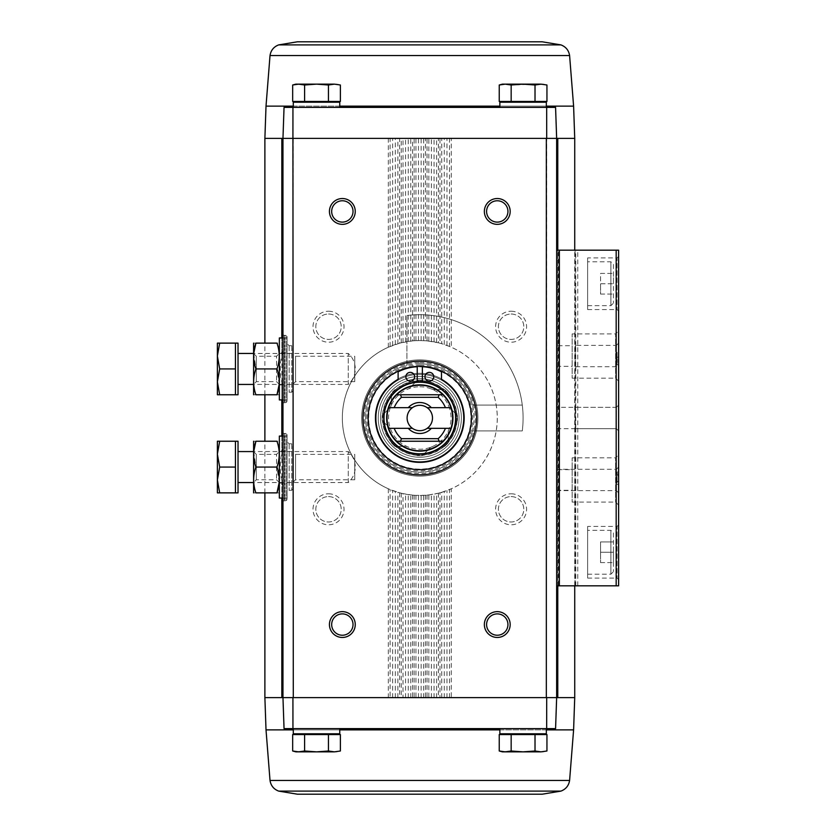 <?xml version="1.0" encoding="UTF-8"?>
<svg xmlns="http://www.w3.org/2000/svg" width="836" height="836" viewBox="0 0 836 836"><rect width="100%" height="100%" fill="white"/><g stroke="black" fill="none" stroke-linecap="round" stroke-linejoin="round"><path stroke-width="0.63" stroke-dasharray="4.18 3.13" d="M574.729 697.632L556.651 697.632L557.779 697.632L556.651 697.632L555.574 728.616L284.041 728.616L555.574 728.616L284.041 728.616L282.965 697.632L281.826 697.632L546.326 697.632L546.671 107.384L555.574 107.384L284.041 107.384L555.574 107.384L556.651 138.368L574.729 138.368M339.761 107.384L293.29 107.384L339.761 107.384L293.29 107.384L339.761 107.384L339.761 102.222L293.29 102.222L339.761 102.222L293.29 102.222L293.29 107.384M546.326 107.384L499.855 107.384L546.326 107.384L499.855 107.384L546.326 107.384L546.326 102.222L499.855 102.222L546.326 102.222L499.855 102.222L499.855 107.384M546.671 107.384L292.945 107.384L292.924 138.368L264.887 138.368M555.574 107.384L556.651 138.368L546.692 138.368M284.041 728.616L282.965 697.632L282.965 138.368L284.041 107.384L292.945 107.384M282.965 487.89L281.826 480.491C279.736 471.535 279.736 462.58 281.826 453.624L282.965 446.225L282.965 433.079L282.965 697.632L282.965 138.368L284.041 107.384M293.29 728.616L339.761 728.616L293.29 728.616L339.761 728.616L293.29 728.616L293.29 733.778L339.761 733.778L293.29 733.778L339.761 733.778L339.761 728.616M499.855 728.616L546.326 728.616L499.855 728.616L546.326 728.616L499.855 728.616L499.855 733.778L546.326 733.778L499.855 733.778L546.326 733.778L546.326 728.616M388.322 488.778L388.322 697.632L390.109 697.632L390.109 489.541L388.322 488.778A77.455 77.455 0 0 1 388.322 347.222L399.65 343.209A77.455 77.455 0 0 1 401.228 342.802L412.566 340.879A77.455 77.455 0 0 1 414.144 340.743L419.808 340.545A77.455 77.455 0 0 1 486.886 456.728A77.455 77.455 0 0 1 352.729 456.728A77.455 77.455 0 0 1 419.808 340.545L425.472 340.743A77.455 77.455 0 0 1 427.05 340.879L438.377 342.802A77.455 77.455 0 0 1 439.966 343.209L439.966 138.368L556.651 138.368L556.651 697.632L546.326 697.632L556.651 697.632L555.574 728.616M298.504 734.551L334.546 734.551L298.504 734.551L334.546 734.551L298.504 734.551L299.278 733.778L333.773 733.778L299.278 733.778M328.454 734.551L304.597 734.551L340.377 734.551L340.377 751L334.41 751.857L328.454 751L316.53 751.857L304.597 751L298.64 751.857L292.673 751L298.64 751.857L304.597 751L316.53 751.857L328.454 751L334.41 751.857L340.377 751L337.18 751.857L316.53 751.857L334.41 751.857L328.454 751L316.53 751.857L298.64 751.857L316.53 751.857L304.597 751L295.871 751.857L298.64 751.857L292.673 751L292.673 734.551L328.454 734.551L328.454 751M505.069 734.551L541.111 734.551L505.069 734.551L541.111 734.551L505.069 734.551L505.843 733.778L540.338 733.778L505.843 733.778M535.019 734.551L511.162 734.551L546.943 734.551L546.943 751L540.976 751.857L535.019 751L523.085 751.857L511.162 751L505.195 751.857L499.238 751L505.195 751.857L511.162 751L523.085 751.857L535.019 751L540.976 751.857L546.943 751L543.745 751.857L523.085 751.857L540.976 751.857L535.019 751L523.085 751.857L505.195 751.857L523.085 751.857L511.162 751L502.436 751.857L505.195 751.857L499.238 751L499.238 734.551L535.019 734.551L535.019 751M292.924 138.368L282.965 138.368L282.965 402.921L282.965 389.775L281.826 382.376C279.736 373.42 279.736 364.465 281.826 355.509L282.965 348.11M556.651 250.173L556.651 585.827L556.651 250.173L618.619 250.173L618.619 585.827L616.174 585.827L616.174 250.173M556.651 697.632L556.651 138.368L556.651 697.632M282.965 446.225L282.965 389.775M441.753 697.632L441.753 492.289L439.966 492.791L439.966 697.632L451.294 697.632L451.294 488.778A77.455 77.455 0 0 0 451.294 347.222L449.507 346.459L449.507 138.368L293.29 138.368L293.29 697.632L281.826 697.632L281.826 138.368M511.099 493.794A15.487 15.487 0 0 1 524.517 517.035A15.487 15.487 0 0 1 497.681 517.035A15.487 15.487 0 0 1 511.099 493.794M511.099 311.222A15.487 15.487 0 0 1 524.517 334.463A15.487 15.487 0 0 1 497.681 334.463A15.487 15.487 0 0 1 511.099 311.222M328.517 311.222A15.487 15.487 0 0 1 341.934 334.463A15.487 15.487 0 0 1 315.099 334.463A15.487 15.487 0 0 1 328.517 311.222M328.517 493.794A15.487 15.487 0 0 1 341.934 517.035A15.487 15.487 0 0 1 315.099 517.035A15.487 15.487 0 0 1 328.517 493.794M292.924 697.632L292.945 728.616M546.671 728.616L546.692 697.632M401.228 493.198L401.228 697.632L403.025 697.632L403.025 493.616L401.228 493.198A77.455 77.455 0 0 1 399.65 492.791L390.109 489.541M414.144 495.257L414.144 697.632L415.931 697.632L415.931 495.361L414.144 495.257A77.455 77.455 0 0 1 412.566 495.121L403.025 493.616M427.05 495.121L427.05 697.632L428.837 697.632L428.837 494.933L427.05 495.121A77.455 77.455 0 0 1 425.472 495.257L415.931 495.361M439.966 492.791A77.455 77.455 0 0 1 438.377 493.198L428.837 494.933M388.322 347.222L388.322 138.368L399.65 138.368L399.65 343.209M399.65 492.791L399.65 697.632L390.109 697.632M401.228 342.802L401.228 138.368L412.566 138.368L412.566 340.879M412.566 495.121L412.566 697.632L403.025 697.632M414.144 340.743L414.144 138.368L425.472 138.368L425.472 340.743M425.472 495.257L425.472 697.632L415.931 697.632M427.05 340.879L427.05 138.368L438.377 138.368L438.377 342.802M438.377 493.198L438.377 697.632L428.837 697.632M439.966 343.209L441.753 343.711L441.753 138.368M449.507 346.459L441.753 343.711M441.753 492.289L451.294 488.778M449.507 138.368L451.294 138.368L451.294 347.222M264.887 697.632L281.826 697.632M616.174 585.827L558.385 585.827L558.385 250.173M575.743 345.362C575.116 344.714 575.116 367.338 575.743 366.701L575.743 345.362L616.383 345.362L616.383 366.701L616.383 345.362L618.619 343.126L618.619 368.937L618.619 343.126M575.743 407.331C575.116 406.683 575.116 429.307 575.743 428.669L575.743 407.331L616.383 407.331L616.383 428.669L616.383 407.331L618.619 405.094L618.619 430.906L618.619 405.094L618.619 430.906L618.619 405.094L616.383 407.331L616.383 428.669L616.383 407.331L556.651 407.331L556.651 428.669L556.651 407.331M618.619 364.81L618.619 360.055L618.619 364.81L617.072 364.81L618.619 364.81M618.619 357.171L618.619 352.416L618.619 357.171L617.072 357.171L618.619 357.171L617.072 357.171L617.072 352.416L618.619 352.416L617.072 352.416L617.072 357.171L618.619 357.171M617.072 481.546L617.072 472.047L617.072 484.441L618.619 484.441L618.619 472.047L618.619 484.441L617.072 484.441L617.072 481.546L618.619 481.546M618.619 473.97L618.619 481.4L618.619 473.97L617.072 473.97M618.619 256.37L618.619 311.107L618.619 256.37L617.072 257.916L617.072 309.56L617.072 257.916L587.635 257.916L587.635 309.56L587.635 257.916M618.619 524.893L618.619 579.63L618.619 524.893L617.072 526.44L617.072 578.084L617.072 526.44L587.635 526.44L587.635 578.084L587.635 526.44M618.619 467.063L618.619 492.874L618.619 467.063L616.383 469.299L616.383 490.638L616.383 469.299L556.651 469.299L556.651 490.638L556.651 469.299M618.619 454.847L618.619 505.09L618.619 454.847L615.62 457.846L615.62 502.091L615.62 457.846L572.148 457.846L572.148 502.091L572.148 457.846M618.619 330.91L618.619 381.153L618.619 330.91L615.62 333.909L615.62 378.154L615.62 333.909L572.148 333.909L572.148 378.154L572.148 333.909M556.651 585.827L558.385 585.827M572.148 345.707L572.148 366.356L572.148 345.707L556.651 345.707L556.651 366.356L556.651 345.707M572.148 469.644L572.148 490.293L572.148 469.644L556.651 469.644L556.651 490.293L556.651 469.644M613.457 532.898L613.457 571.625L613.457 532.898L610.876 530.317L610.876 574.217L610.876 530.317L587.635 530.317L587.635 574.217L587.635 530.317M613.457 552.262L613.457 562.597L613.457 541.937L613.457 552.262L600.551 552.262L600.551 541.937L613.457 541.937L600.551 541.937L600.551 552.262L613.457 552.262M613.457 264.375L613.457 303.102L613.457 264.375L610.876 261.783L610.876 305.683L610.876 261.783L587.635 261.783L587.635 305.683L587.635 261.783M613.457 283.738L613.457 273.403L613.457 283.738L600.551 283.738L600.551 273.403L613.457 273.403L600.551 273.403L600.551 283.738L613.457 283.738M617.072 484.441L618.619 484.441M617.072 472.047L618.619 472.047M617.072 481.4L618.619 481.4M617.072 361.915L617.072 364.81L617.072 360.055L618.619 360.055L618.619 361.915L618.619 360.055L617.072 360.055L617.072 357.171L617.072 360.055L618.619 360.055L617.072 360.055L617.072 361.915L618.619 361.915M617.072 360.055L618.619 360.055M600.551 294.063L613.457 294.063L600.551 294.063L600.551 283.738L600.551 294.063M600.551 562.597L613.457 562.597L600.551 562.597L600.551 552.262L600.551 562.597M287.093 336.406L287.093 401.479L287.093 336.406L286.058 335.372L286.058 402.513L286.058 335.372L284.783 335.372L284.783 402.513L284.783 335.372L284.25 335.309L284.25 402.576L284.25 335.309L282.965 334.964M287.093 343.638L287.093 394.247L287.093 343.638L289.162 345.707L291.743 345.707L292.767 346.741L292.767 391.143L292.767 346.741M292.767 353.45L292.767 384.435L292.767 353.45L295.568 356.251L295.568 381.634L295.568 356.251L354.736 356.251L354.736 381.634L354.736 356.251M287.093 434.521L287.093 499.594L287.093 434.521L286.058 433.487L286.058 500.628L286.058 433.487L284.783 433.487L284.783 500.628L284.783 433.487L284.25 433.424L284.25 500.691L284.25 433.424L282.965 433.079M287.093 441.753L287.093 492.362L287.093 441.753L289.162 443.822L291.743 443.822L292.767 444.856L292.767 489.259L292.767 444.856M292.767 451.565L292.767 482.55L292.767 451.565L295.568 454.366L295.568 479.749L295.568 454.366L354.736 454.366L354.736 479.749L354.736 454.366M497.263 613.885A10.669 10.669 0 0 1 507.943 624.565A10.669 10.669 0 0 1 497.263 635.235A10.669 10.669 0 0 1 486.594 624.565A10.669 10.669 0 0 1 497.263 613.885M497.263 200.765A10.669 10.669 0 0 1 507.943 211.435A10.669 10.669 0 0 1 497.263 222.115A10.669 10.669 0 0 1 486.594 211.435A10.669 10.669 0 0 1 497.263 200.765M342.342 200.765A10.669 10.669 0 0 1 353.022 211.435A10.669 10.669 0 0 1 342.342 222.115A10.669 10.669 0 0 1 331.673 211.435A10.669 10.669 0 0 1 342.342 200.765M342.342 613.885A10.669 10.669 0 0 1 353.022 624.565A10.669 10.669 0 0 1 342.342 635.235A10.669 10.669 0 0 1 331.673 624.565A10.669 10.669 0 0 1 342.342 613.885M511.099 314.012A12.697 12.697 0 0 1 522.092 333.062A12.697 12.697 0 0 1 500.106 333.062A12.697 12.697 0 0 1 511.099 314.012A12.697 12.697 0 0 1 522.092 333.062A12.697 12.697 0 0 1 500.106 333.062A12.697 12.697 0 0 1 511.099 314.012M328.517 496.594A12.697 12.697 0 0 1 339.51 515.634A12.697 12.697 0 0 1 317.523 515.634A12.697 12.697 0 0 1 328.517 496.594A12.697 12.697 0 0 1 339.51 515.634A12.697 12.697 0 0 1 317.523 515.634A12.697 12.697 0 0 1 328.517 496.594M511.099 496.594A12.697 12.697 0 0 1 522.092 515.634A12.697 12.697 0 0 1 500.106 515.634A12.697 12.697 0 0 1 511.099 496.594A12.697 12.697 0 0 1 522.092 515.634A12.697 12.697 0 0 1 500.106 515.634A12.697 12.697 0 0 1 511.099 496.594M328.517 314.012A12.697 12.697 0 0 1 339.51 333.062A12.697 12.697 0 0 1 317.523 333.062A12.697 12.697 0 0 1 328.517 314.012A12.697 12.697 0 0 1 339.51 333.062A12.697 12.697 0 0 1 317.523 333.062A12.697 12.697 0 0 1 328.517 314.012M472.465 405.094L522.281 405.094A103.277 103.277 0 0 1 522.281 430.906A103.277 103.277 0 0 0 406.902 315.527A103.277 103.277 0 0 1 522.281 430.906A103.277 103.277 0 0 0 522.281 405.094L472.465 405.094A54.225 54.225 0 0 0 389.022 373.368A54.225 54.225 0 0 0 389.022 462.632A54.225 54.225 0 0 0 472.465 430.906L475.13 430.906A56.806 56.806 0 0 1 411.155 474.137A56.806 56.806 0 0 1 363.169 413.663A56.806 56.806 0 0 1 419.808 361.194A56.806 56.806 0 0 1 469.006 446.403A56.806 56.806 0 0 1 370.609 446.403A56.806 56.806 0 0 1 419.808 361.194A56.806 56.806 0 0 1 475.13 430.906L522.281 430.906L475.13 430.906A56.806 56.806 0 0 0 419.808 361.194A56.806 56.806 0 0 1 469.006 446.403A56.806 56.806 0 0 1 370.609 446.403A56.806 56.806 0 0 1 419.808 361.194A56.806 56.806 0 0 1 469.006 446.403A56.806 56.806 0 0 1 370.609 446.403A56.806 56.806 0 0 1 419.808 361.194A56.806 56.806 0 0 0 363.169 422.337A56.806 56.806 0 0 0 475.13 430.906L472.465 430.906A54.225 54.225 0 0 1 365.76 422.337A54.225 54.225 0 0 1 406.902 365.332L406.902 315.527L406.902 365.332M419.808 381.853A36.147 36.147 0 0 1 451.116 436.078A36.147 36.147 0 0 1 388.5 436.078A36.147 36.147 0 0 1 419.808 381.853A36.147 36.147 0 0 1 451.116 436.078A36.147 36.147 0 0 1 388.5 436.078A36.147 36.147 0 0 1 422.389 381.947A36.147 36.147 0 0 1 450.677 436.81A36.147 36.147 0 0 1 388.939 436.81A36.147 36.147 0 0 1 419.808 381.853A36.147 36.147 0 0 1 451.116 436.078A36.147 36.147 0 0 1 388.5 436.078A36.147 36.147 0 0 1 419.808 381.853A36.147 36.147 0 0 1 451.116 436.078A36.147 36.147 0 0 1 388.5 436.078A36.147 36.147 0 0 1 419.808 381.853M419.808 373.326A44.674 44.674 0 0 1 458.494 440.332A44.674 44.674 0 0 1 381.122 440.332A44.674 44.674 0 0 1 419.808 373.326A44.674 44.674 0 0 1 458.494 440.332A44.674 44.674 0 0 1 381.122 440.332A44.674 44.674 0 0 1 419.808 373.326A44.674 44.674 0 0 1 458.494 440.332A44.674 44.674 0 0 1 381.122 440.332A44.674 44.674 0 0 1 419.808 373.326A44.674 44.674 0 0 1 458.494 440.332A44.674 44.674 0 0 1 381.122 440.332A44.674 44.674 0 0 1 419.808 373.326M419.808 359.908A58.092 58.092 0 0 1 470.125 447.051A58.092 58.092 0 0 1 369.491 447.051A58.092 58.092 0 0 1 419.808 359.908A58.092 58.092 0 0 1 470.125 447.051A58.092 58.092 0 0 1 369.491 447.051A58.092 58.092 0 0 1 419.808 359.908A58.092 58.092 0 0 1 470.125 447.051A58.092 58.092 0 0 1 369.491 447.051A58.092 58.092 0 0 1 419.808 359.908A58.092 58.092 0 0 1 470.125 447.051A58.092 58.092 0 0 1 369.491 447.051A58.092 58.092 0 0 1 419.808 359.908A58.092 58.092 0 0 1 470.125 447.051A58.092 58.092 0 0 1 369.491 447.051A58.092 58.092 0 0 1 419.808 359.908M511.162 734.551L511.162 751M540.976 751.857L502.436 751.857L499.238 751M304.597 734.551L304.597 751M334.41 751.857L295.871 751.857L292.673 751M297.417 794.2L542.198 794.2M541.111 101.449L505.069 101.449L541.111 101.449L505.069 101.449L541.111 101.449L540.338 102.222L505.843 102.222L540.338 102.222M499.238 85L502.436 84.143L523.085 84.143L505.195 84.143L511.162 85L511.162 101.449L511.162 85L505.195 84.143L499.238 85L499.238 101.449L546.943 101.449L499.238 101.449L546.943 101.449L546.943 85L540.976 84.143L535.019 85L523.085 84.143L511.162 85L505.195 84.143L499.238 85L505.195 84.143L543.745 84.143L540.976 84.143L546.943 85L543.745 84.143L535.019 85L540.976 84.143L523.085 84.143L535.019 85L523.085 84.143L511.162 85L540.976 84.143M334.546 101.449L298.504 101.449L334.546 101.449L298.504 101.449L334.546 101.449L333.773 102.222L299.278 102.222L333.773 102.222M292.673 101.449L340.377 101.449L292.673 101.449L340.377 101.449L340.377 85L334.41 84.143L328.454 85L316.53 84.143L304.597 85L298.64 84.143L292.673 85L298.64 84.143L304.597 85L316.53 84.143L328.454 85L334.41 84.143L340.377 85L337.18 84.143L316.53 84.143L334.41 84.143L328.454 85L316.53 84.143L298.64 84.143L316.53 84.143L304.597 85L295.871 84.143L298.64 84.143L292.673 85L292.673 101.449M535.019 101.449L535.019 85M304.597 101.449L304.597 85M328.454 101.449L328.454 85M292.673 85L295.871 84.143L334.41 84.143M511.162 101.449L511.162 85M412.42 428.325L388.688 428.325M412.42 407.675L388.688 407.675M450.928 428.325L427.186 428.325M450.928 407.675L427.186 407.675M382.48 415.168L382.198 415.44A37.693 37.693 0 0 0 382.198 420.56L390.516 428.878A31.245 31.245 0 0 0 391.405 431.021A31.245 31.245 0 0 1 390.516 428.878L382.752 421.114A37.181 37.181 0 0 1 382.752 414.886L382.198 415.44A37.693 37.693 0 0 0 382.198 420.56L382.752 421.114A37.181 37.181 0 0 0 391.405 441.993L391.405 442.787A37.693 37.693 0 0 0 395.02 446.403L406.787 446.403A31.245 31.245 0 0 0 408.929 447.291A31.245 31.245 0 0 1 406.787 446.403L395.815 446.403A37.181 37.181 0 0 1 391.405 441.993L391.405 442.787A37.693 37.693 0 0 0 395.02 446.403L395.815 446.403A37.181 37.181 0 0 0 416.694 455.045L417.248 455.61A37.693 37.693 0 0 0 422.368 455.61L430.686 447.291A31.245 31.245 0 0 0 432.818 446.403A31.245 31.245 0 0 1 430.686 447.291L422.922 455.045A37.181 37.181 0 0 1 416.694 455.045L417.248 455.61A37.693 37.693 0 0 0 422.368 455.61L422.922 455.045A37.181 37.181 0 0 0 443.801 446.403L444.595 446.403A37.693 37.693 0 0 0 448.211 442.787L448.211 431.021A31.245 31.245 0 0 0 449.099 428.878A31.245 31.245 0 0 1 448.211 431.021L448.211 441.993A37.181 37.181 0 0 1 443.801 446.403L444.595 446.403A37.693 37.693 0 0 0 448.211 442.787L448.211 441.993A37.181 37.181 0 0 0 456.853 421.114L457.417 420.56A37.693 37.693 0 0 0 457.417 415.44L449.099 407.122A31.245 31.245 0 0 0 448.211 404.979A31.245 31.245 0 0 1 449.099 407.122L456.853 414.886A37.181 37.181 0 0 1 456.853 421.114L457.417 420.56A37.693 37.693 0 0 0 457.417 415.44L456.853 414.886A37.181 37.181 0 0 0 448.211 394.007L448.211 393.213A37.693 37.693 0 0 0 444.595 389.597L432.818 389.597A31.245 31.245 0 0 0 430.686 388.709A31.245 31.245 0 0 1 432.818 389.597L443.801 389.597A37.181 37.181 0 0 1 448.211 394.007L448.211 393.213A37.693 37.693 0 0 0 444.595 389.597L443.801 389.597A37.181 37.181 0 0 0 422.922 380.955L422.368 380.39A37.693 37.693 0 0 0 417.248 380.39L408.929 388.709A31.245 31.245 0 0 0 406.787 389.597A31.245 31.245 0 0 1 408.929 388.709L416.694 380.955A37.181 37.181 0 0 1 422.922 380.955L422.368 380.39A37.693 37.693 0 0 0 417.248 380.39L416.694 380.955A37.181 37.181 0 0 0 395.815 389.597L395.02 389.597A37.693 37.693 0 0 0 391.405 393.213L391.405 404.979A31.245 31.245 0 0 0 390.516 407.122L382.752 414.886A37.181 37.181 0 0 1 391.405 394.007L391.405 404.979A31.245 31.245 0 0 0 390.516 407.122L382.48 415.168A37.442 37.442 0 0 1 391.405 393.61M395.418 389.597L395.02 389.597A37.693 37.693 0 0 0 391.405 393.213L391.405 394.007A37.181 37.181 0 0 1 395.815 389.597L395.418 389.597A37.442 37.442 0 0 1 416.976 380.673M419.808 385.208A32.792 32.792 0 0 1 448.211 434.396A32.792 32.792 0 0 1 391.405 434.396A32.792 32.792 0 0 1 419.808 385.208A32.792 32.792 0 0 1 448.211 434.396A32.792 32.792 0 0 1 391.405 434.396A32.792 32.792 0 0 1 419.808 385.208M417.227 381.947L417.227 366.69A47.767 47.767 0 0 0 398.114 371.821L398.114 379.544A44.151 44.151 0 0 0 385.887 446.267A44.151 44.151 0 0 0 453.729 446.267A44.151 44.151 0 0 0 441.492 379.544L441.492 371.821A47.767 47.767 0 0 0 422.389 366.69L422.389 381.947M419.808 366.356A51.644 51.644 0 0 1 464.534 443.822A51.644 51.644 0 0 1 375.082 443.822A51.644 51.644 0 0 1 419.808 366.356A51.644 51.644 0 0 1 464.534 443.822A51.644 51.644 0 0 1 375.082 443.822A51.644 51.644 0 0 1 419.808 366.356A51.644 51.644 0 0 1 464.534 443.822A51.644 51.644 0 0 1 375.082 443.822A51.644 51.644 0 0 1 419.808 366.356M419.808 366.879A51.121 51.121 0 0 1 464.084 443.561A51.121 51.121 0 0 1 375.531 443.561A51.121 51.121 0 0 1 419.808 366.879M419.808 376.43A41.57 41.57 0 0 1 455.808 438.785A41.57 41.57 0 0 1 383.808 438.785A41.57 41.57 0 0 1 419.808 376.43A41.57 41.57 0 0 1 455.808 438.785A41.57 41.57 0 0 1 383.808 438.785A41.57 41.57 0 0 1 419.808 376.43A41.57 41.57 0 0 1 455.808 438.785A41.57 41.57 0 0 1 383.808 438.785A41.57 41.57 0 0 1 419.808 376.43M419.808 363.775A54.225 54.225 0 0 1 466.77 445.107A54.225 54.225 0 0 1 372.846 445.107A54.225 54.225 0 0 1 419.808 363.775M448.211 393.61A37.442 37.442 0 0 1 457.135 415.168M422.64 380.673A37.442 37.442 0 0 1 444.198 389.597M391.405 442.39A37.442 37.442 0 0 1 382.48 420.832M416.976 455.327A37.442 37.442 0 0 1 395.418 446.403M444.198 446.403A37.442 37.442 0 0 1 422.64 455.327M457.135 420.832A37.442 37.442 0 0 1 448.211 442.39M433.748 376.743A4.389 4.389 0 0 0 427.165 372.95A4.389 4.389 0 0 0 427.165 380.547A4.389 4.389 0 0 0 433.748 376.743M414.646 376.743A4.389 4.389 0 0 0 408.062 372.95A4.389 4.389 0 0 0 408.062 380.547A4.389 4.389 0 0 0 414.646 376.743M419.808 378.75A39.25 39.25 0 0 1 453.791 437.625A39.25 39.25 0 0 1 385.814 437.625A39.25 39.25 0 0 1 419.808 378.75A39.25 39.25 0 0 1 453.791 437.625A39.25 39.25 0 0 1 385.814 437.625A39.25 39.25 0 0 1 419.808 378.75A39.25 39.25 0 0 1 453.791 437.625A39.25 39.25 0 0 1 385.814 437.625A39.25 39.25 0 0 1 419.808 378.75M419.808 386.755A31.245 31.245 0 0 1 446.863 433.623A31.245 31.245 0 0 1 392.753 433.623A31.245 31.245 0 0 1 419.808 386.755M439.109 394.759L400.507 394.759M439.109 441.241L400.507 441.241M432.505 418A12.697 12.697 0 0 1 419.808 430.697A12.697 12.697 0 0 1 407.111 418A12.697 12.697 0 0 1 419.808 405.303A12.697 12.697 0 0 1 432.505 418M279.349 451.053L279.349 483.062L279.349 451.053L287.093 451.053L287.093 483.062L287.093 451.053M279.349 436.078L279.349 498.047M282.965 436.078L287.093 436.078L287.093 498.047L287.093 436.078M219.68 441.241L235.449 441.241L235.449 492.874L235.449 479.969L235.449 492.874L219.68 492.874L217.381 479.969L219.68 467.063L217.381 454.147L219.68 441.241L217.381 441.241L217.381 492.874L219.68 492.874M238.03 492.874L238.03 441.241M238.03 482.55L238.03 451.565L238.03 482.55M348.267 482.55L348.267 451.565L348.267 482.55A20.66 20.66 0 0 0 348.267 451.565L253.527 451.565L253.527 482.55L348.267 482.55M235.449 467.063L219.68 467.063M253.527 492.749L253.527 441.366M279.349 482.55L276.549 479.749L256.318 479.749L253.527 482.55L253.527 451.565L256.318 454.366L256.318 479.749L256.318 454.366L276.549 454.366L276.549 479.749L276.549 454.366L279.349 451.565L279.349 482.55L279.349 451.565M255.91 441.241C252.88 441.241 252.88 441.241 255.91 441.241L276.967 441.241C279.987 441.241 279.987 441.241 276.967 441.241C279.987 449.872 279.987 458.483 276.967 467.063L255.91 467.063C252.88 475.642 252.88 484.243 255.91 492.874C252.88 492.874 252.88 492.874 255.91 492.874L276.967 492.874C279.987 492.874 279.987 492.874 276.967 492.874M253.705 451.565L255.91 467.063M279.172 482.55L276.967 467.063M279.349 441.366L279.349 492.749L279.349 441.366M279.349 352.938L279.349 384.947L279.349 352.938L287.093 352.938L287.093 384.947L287.093 352.938M279.349 337.953L279.349 399.921M282.965 337.953L287.093 337.953L287.093 399.921L287.093 337.953M219.68 343.126L235.449 343.126L235.449 394.759L235.449 381.853L235.449 394.759L219.68 394.759L217.381 381.853L219.68 368.937L217.381 356.031L219.68 343.126L217.381 343.126L217.381 394.759L219.68 394.759M238.03 394.759L238.03 343.126M238.03 384.435L238.03 353.45L238.03 384.435M348.267 384.435L348.267 353.45L348.267 384.435A20.66 20.66 0 0 0 348.267 353.45L253.527 353.45L253.527 384.435L348.267 384.435M235.449 368.937L219.68 368.937M253.527 394.634L253.527 343.251M279.349 384.435L276.549 381.634L256.318 381.634L253.527 384.435L253.527 353.45L256.318 356.251L256.318 381.634L256.318 356.251L276.549 356.251L276.549 381.634L276.549 356.251L279.349 353.45L279.349 384.435L279.349 353.45M255.91 343.126C252.88 343.126 252.88 343.126 255.91 343.126L276.967 343.126C279.987 343.126 279.987 343.126 276.967 343.126C279.987 351.757 279.987 360.358 276.967 368.937L255.91 368.937C252.88 377.517 252.88 386.127 255.91 394.759C252.88 394.759 252.88 394.759 255.91 394.759L276.967 394.759C279.987 394.759 279.987 394.759 276.967 394.759M253.705 353.45L255.91 368.937M279.172 384.435L276.967 368.937M279.349 343.251L279.349 394.634L279.349 343.251M390.109 346.459L390.109 138.368M392.648 345.456L392.648 138.368M395.334 344.505L395.334 138.368M395.334 697.632L395.334 491.495M392.648 697.632L392.648 490.544M397.863 697.632L397.863 492.289M397.863 343.711L397.863 138.368M403.025 342.384L403.025 138.368M405.554 341.861L405.554 138.368M408.24 341.412L408.24 138.368M408.24 697.632L408.24 494.588M405.554 697.632L405.554 494.139M410.769 697.632L410.769 494.933M410.769 341.067L410.769 138.368M415.931 340.639L415.931 138.368M418.47 340.555L418.47 138.368M421.145 340.555L421.145 138.368M421.145 697.632L421.145 495.445M418.47 697.632L418.47 495.445M423.685 697.632L423.685 495.361M423.685 340.639L423.685 138.368M428.837 341.067L428.837 138.368M431.376 341.412L431.376 138.368M434.062 341.861L434.062 138.368M434.062 697.632L434.062 494.139M431.376 697.632L431.376 494.588M436.591 697.632L436.591 493.616M436.591 342.384L436.591 138.368M444.282 344.505L444.282 138.368M446.967 345.456L446.967 138.368M446.967 697.632L446.967 490.544M444.282 697.632L444.282 491.495M449.507 697.632L449.507 489.541M281.826 498.047L281.826 480.491M281.826 453.624L281.826 436.078M281.826 399.921L281.826 382.376M281.826 355.509L281.826 337.953M575.063 585.827L575.063 250.173L575.043 585.827M577.76 585.827L577.76 250.173M617.072 475.966L618.619 475.966M557.779 585.827L557.779 250.173M557.779 697.632L557.779 138.368M289.162 345.707L289.162 392.178L289.162 345.707M291.743 345.707L291.743 392.178L291.743 345.707M289.162 443.822L289.162 490.293L289.162 443.822M291.743 443.822L291.743 490.293L291.743 443.822M266.015 729.87L573.6 729.87M546.326 729.87L499.855 729.87M339.761 729.87L293.29 729.87M270.018 780.437L569.598 780.437M278.681 791.107L560.925 791.107M573.6 106.13L266.015 106.13M293.29 106.13L339.761 106.13M499.855 106.13L546.326 106.13M569.598 55.563L270.018 55.563M560.925 44.893L278.681 44.893M419.808 365.071A52.929 52.929 0 0 1 465.652 444.47A52.929 52.929 0 0 1 373.964 444.47A52.929 52.929 0 0 1 419.808 365.071M419.808 374.361A43.639 43.639 0 0 1 457.595 439.82A43.639 43.639 0 0 1 382.021 439.82A43.639 43.639 0 0 1 419.808 374.361A43.639 43.639 0 0 1 457.595 439.82A43.639 43.639 0 0 1 382.021 439.82A43.639 43.639 0 0 1 419.808 374.361M419.808 362.49A55.51 55.51 0 0 1 467.888 445.755A55.51 55.51 0 0 1 371.727 445.755A55.51 55.51 0 0 1 419.808 362.49M419.808 380.819A37.181 37.181 0 0 1 452.004 436.591A37.181 37.181 0 0 1 387.611 436.591A37.181 37.181 0 0 1 419.808 380.819M264.887 492.874L264.887 441.241M264.887 394.759L264.887 343.126M575.764 585.827L575.764 428.345M575.764 407.654L575.764 366.377M575.764 345.686L575.764 250.173M575.743 366.701L616.383 366.701L618.619 368.937M575.743 428.669L616.383 428.669L618.619 430.906L616.383 428.669L556.651 428.669M572.148 378.154L615.62 378.154L618.619 381.153M572.148 502.091L615.62 502.091L618.619 505.09M556.651 490.638L616.383 490.638L618.619 492.874M587.635 574.217L610.876 574.217L613.457 571.625M587.635 578.084L617.072 578.084L618.619 579.63M587.635 305.683L610.876 305.683L613.457 303.102M587.635 309.56L617.072 309.56L618.619 311.107M556.651 366.356L572.148 366.356M556.651 490.293L572.148 490.293M617.072 474.942L618.619 474.942M574.729 585.827L574.729 250.173M287.093 401.479L286.058 402.513L282.965 402.921M292.767 391.143L291.743 392.178L289.162 392.178L287.093 394.247M354.736 381.634L295.568 381.634L292.767 384.435M287.093 499.594L286.058 500.628L282.965 501.036M292.767 489.259L291.743 490.293L289.162 490.293L287.093 492.362M354.736 479.749L295.568 479.749L292.767 482.55M333.773 733.778L334.546 734.551M540.338 733.778L541.111 734.551M505.843 102.222L505.069 101.449M299.278 102.222L298.504 101.449M279.349 483.062L287.093 483.062M282.965 498.047L287.093 498.047M279.349 384.947L287.093 384.947M282.965 399.921L287.093 399.921"/><path stroke-width="1.25" d="M292.945 107.384L284.041 107.384L282.965 138.368L292.924 138.368L292.945 107.384L546.671 107.384L546.692 138.368L282.965 138.368L284.041 107.384M560.925 791.107L278.681 791.107L297.417 794.2L542.198 794.2L560.925 791.107C565.867 789.215 568.752 785.662 569.598 780.437L573.6 729.87L574.729 697.632L556.651 697.632L555.574 728.616L556.651 697.632L556.651 138.368L555.574 107.384L546.671 107.384M555.574 107.384L556.651 138.368L574.729 138.368L574.729 250.173M546.692 138.368L556.651 138.368L546.326 138.368L546.326 697.632L556.651 697.632L282.965 697.632L284.041 728.616L282.965 697.632L282.965 138.368L264.887 138.368L264.887 343.126M304.597 734.551L292.673 734.551L292.673 751L298.64 751.857L304.597 751L316.53 751.857L328.454 751L334.41 751.857L340.377 751L334.41 751.857L340.377 751L340.377 734.551L304.597 734.551L304.597 751M511.162 734.551L499.238 734.551L499.238 751L505.195 751.857L511.162 751L523.085 751.857L535.019 751L540.976 751.857L546.943 751L540.976 751.857L546.943 751L546.943 734.551L511.162 734.551L511.162 751M293.29 729.87L266.015 729.87L264.887 697.632L293.29 697.632L292.924 138.368M419.808 361.194A56.806 56.806 0 0 1 469.006 446.403A56.806 56.806 0 0 1 370.609 446.403A56.806 56.806 0 0 1 419.808 361.194M342.342 611.649A12.906 12.906 0 0 1 353.524 631.013A12.906 12.906 0 0 1 331.171 631.013A12.906 12.906 0 0 1 342.342 611.649M342.342 198.529A12.906 12.906 0 0 1 353.524 217.893A12.906 12.906 0 0 1 331.171 217.893A12.906 12.906 0 0 1 342.342 198.529M497.263 198.529A12.906 12.906 0 0 1 508.445 217.893A12.906 12.906 0 0 1 486.092 217.893A12.906 12.906 0 0 1 497.263 198.529M497.263 611.649A12.906 12.906 0 0 1 508.445 631.013A12.906 12.906 0 0 1 486.092 631.013A12.906 12.906 0 0 1 497.263 611.649M555.574 728.616L284.041 728.616M292.945 728.616L292.924 697.632M546.692 697.632L546.671 728.616M556.651 585.827L618.619 585.827L618.619 250.173L556.651 250.173M497.263 613.885A10.669 10.669 0 0 1 506.511 629.895A10.669 10.669 0 0 1 488.025 629.895A10.669 10.669 0 0 1 497.263 613.885M497.263 200.765A10.669 10.669 0 0 1 506.511 216.775A10.669 10.669 0 0 1 488.025 216.775A10.669 10.669 0 0 1 497.263 200.765M342.342 200.765A10.669 10.669 0 0 1 351.59 216.775A10.669 10.669 0 0 1 333.104 216.775A10.669 10.669 0 0 1 342.342 200.765M342.342 613.885A10.669 10.669 0 0 1 351.59 629.895A10.669 10.669 0 0 1 333.104 629.895A10.669 10.669 0 0 1 342.342 613.885M299.278 733.778L298.504 734.551M293.29 728.616L293.29 733.778L339.761 733.778L339.761 728.616M505.843 733.778L505.069 734.551M499.855 728.616L499.855 733.778L546.326 733.778L546.326 728.616M535.019 734.551L535.019 751M499.238 751L502.436 751.857L540.976 751.857M328.454 734.551L328.454 751M292.673 751L295.871 751.857L334.41 751.857M334.41 84.143L340.377 85L340.377 101.449L292.673 101.449L292.673 85L298.64 84.143L304.597 85L316.53 84.143L328.454 85L334.41 84.143L340.377 85L334.41 84.143L295.871 84.143L292.673 85M333.773 102.222L334.546 101.449M339.761 107.384L339.761 102.222L293.29 102.222L293.29 107.384M540.976 84.143L546.943 85L546.943 101.449L499.238 101.449L499.238 85L505.195 84.143L511.162 85L523.085 84.143L535.019 85L540.976 84.143L546.943 85L540.976 84.143L502.436 84.143L499.238 85M540.338 102.222L541.111 101.449M546.326 107.384L546.326 102.222L499.855 102.222L499.855 107.384M535.019 101.449L535.019 85M511.162 101.449L511.162 85M328.454 101.449L328.454 85M304.597 101.449L304.597 85M297.417 41.8L542.198 41.8L297.417 41.8L278.681 44.893C273.748 46.785 270.864 50.338 270.018 55.563L266.015 106.13L293.29 106.13M388.688 407.675L412.42 407.675A12.697 12.697 0 0 0 412.42 428.325L388.688 428.325A32.792 32.792 0 0 1 396.672 394.759L400.507 394.759L401.458 397.34L438.158 397.34L439.109 394.759L442.944 394.759A32.792 32.792 0 0 0 396.672 394.759L442.944 394.759A32.792 32.792 0 0 1 450.928 407.675L427.186 407.675A12.697 12.697 0 0 1 427.186 428.325L450.928 428.325A32.792 32.792 0 0 0 450.928 407.675M450.928 428.325A32.792 32.792 0 0 1 442.944 441.241L439.109 441.241L438.158 438.66L401.458 438.66L400.507 441.241L396.672 441.241A32.792 32.792 0 0 0 442.944 441.241L396.672 441.241A32.792 32.792 0 0 1 388.688 428.325M401.458 438.66A27.63 27.63 0 0 1 394.184 428.325M394.184 407.675A27.63 27.63 0 0 1 401.458 397.34M445.431 428.325A27.63 27.63 0 0 1 438.158 438.66M438.158 397.34A27.63 27.63 0 0 1 445.431 407.675M431.355 428.325A15.487 15.487 0 0 1 408.261 428.325M408.261 407.675A15.487 15.487 0 0 1 431.355 407.675M419.808 381.853A36.147 36.147 0 0 1 451.116 436.078A36.147 36.147 0 0 1 388.5 436.078A36.147 36.147 0 0 1 419.808 381.853A36.147 36.147 0 0 1 451.116 436.078A36.147 36.147 0 0 1 388.5 436.078A36.147 36.147 0 0 1 419.808 381.853M419.808 366.356A51.644 51.644 0 0 1 464.534 443.822A51.644 51.644 0 0 1 375.082 443.822A51.644 51.644 0 0 1 419.808 366.356M417.227 381.947L417.227 366.69A47.767 47.767 0 0 0 398.114 371.821L398.114 379.544A44.151 44.151 0 0 0 385.887 446.267A44.151 44.151 0 0 0 453.729 446.267A44.151 44.151 0 0 0 441.492 379.544L441.492 371.821A47.767 47.767 0 0 0 422.389 366.69L422.389 381.947M433.748 376.743A4.389 4.389 0 0 0 427.165 372.95A4.389 4.389 0 0 0 427.165 380.547A4.389 4.389 0 0 0 433.748 376.743M414.646 376.743A4.389 4.389 0 0 0 408.062 372.95A4.389 4.389 0 0 0 408.062 380.547A4.389 4.389 0 0 0 414.646 376.743M427.186 428.325A12.697 12.697 0 0 1 412.42 428.325M412.42 407.675A12.697 12.697 0 0 1 427.186 407.675M282.965 498.047L279.349 498.047L279.349 436.078L282.965 436.078M235.449 441.241L238.03 441.241L238.03 492.874L235.449 492.874L235.449 441.241L219.68 441.241L217.381 454.147L219.68 467.063L217.381 479.969L219.68 492.874L217.381 492.874L217.381 441.241L219.68 441.241M238.03 482.55L253.527 482.55M235.449 492.874L219.68 492.874M235.449 467.063L219.68 467.063M253.601 441.241L253.601 492.874M255.91 441.241L276.967 441.241C279.987 441.241 279.987 441.241 276.967 441.241C279.987 449.82 279.987 458.421 276.967 467.063C279.987 475.642 279.987 484.243 276.967 492.874C279.987 492.874 279.987 492.874 276.967 492.874L255.91 492.874C252.88 492.874 252.88 492.874 255.91 492.874C252.88 484.295 252.88 475.694 255.91 467.063C252.88 458.483 252.88 449.872 255.91 441.241C252.88 441.241 252.88 441.241 255.91 441.241L253.705 451.565M276.967 467.063L255.91 467.063M276.967 492.874L279.172 482.55M282.965 399.921L279.349 399.921L279.349 337.953L282.965 337.953M235.449 343.126L238.03 343.126L238.03 394.759L235.449 394.759L235.449 343.126L219.68 343.126L217.381 356.031L219.68 368.937L217.381 381.853L219.68 394.759L217.381 394.759L217.381 343.126L219.68 343.126M238.03 384.435L253.527 384.435M235.449 394.759L219.68 394.759M235.449 368.937L219.68 368.937M253.601 343.126L253.601 394.759M255.91 343.126L276.967 343.126C279.987 343.126 279.987 343.126 276.967 343.126C279.987 351.705 279.987 360.306 276.967 368.937C279.987 377.517 279.987 386.127 276.967 394.759C279.987 394.759 279.987 394.759 276.967 394.759L255.91 394.759C252.88 394.759 252.88 394.759 255.91 394.759C252.88 386.18 252.88 377.579 255.91 368.937C252.88 360.358 252.88 351.757 255.91 343.126C252.88 343.126 252.88 343.126 255.91 343.126L253.705 353.45M276.967 368.937L255.91 368.937M276.967 394.759L279.172 384.435M281.826 697.632L281.826 498.047M281.826 436.078L281.826 399.921M281.826 337.953L281.826 138.368M559.368 585.827L559.368 250.173M616.174 585.827L616.174 250.173M557.779 697.632L557.779 585.827M557.779 250.173L557.779 138.368M573.6 729.87L546.326 729.87M499.855 729.87L339.761 729.87M569.598 780.437L270.018 780.437C270.864 785.662 273.748 789.215 278.681 791.107M546.326 106.13L573.6 106.13L574.729 138.368M339.761 106.13L499.855 106.13M270.018 55.563L569.598 55.563C568.752 50.338 565.867 46.785 560.925 44.893L542.198 41.8M278.681 44.893L560.925 44.893M419.808 384.863A33.137 33.137 0 0 1 448.504 434.574A33.137 33.137 0 0 1 391.112 434.574A33.137 33.137 0 0 1 419.808 384.863M419.808 382.198A35.802 35.802 0 0 1 450.813 435.901A35.802 35.802 0 0 1 388.803 435.901A35.802 35.802 0 0 1 419.808 382.198M264.887 697.632L264.887 492.874M264.887 441.241L264.887 394.759M574.729 697.632L574.729 585.827M333.773 733.778L334.546 734.551M540.338 733.778L541.111 734.551M266.015 729.87L270.018 780.437M299.278 102.222L298.504 101.449M505.843 102.222L505.069 101.449M266.015 106.13L264.887 138.368M573.6 106.13L569.598 55.563M238.03 451.565L253.527 451.565M238.03 353.45L253.527 353.45"/></g></svg>
